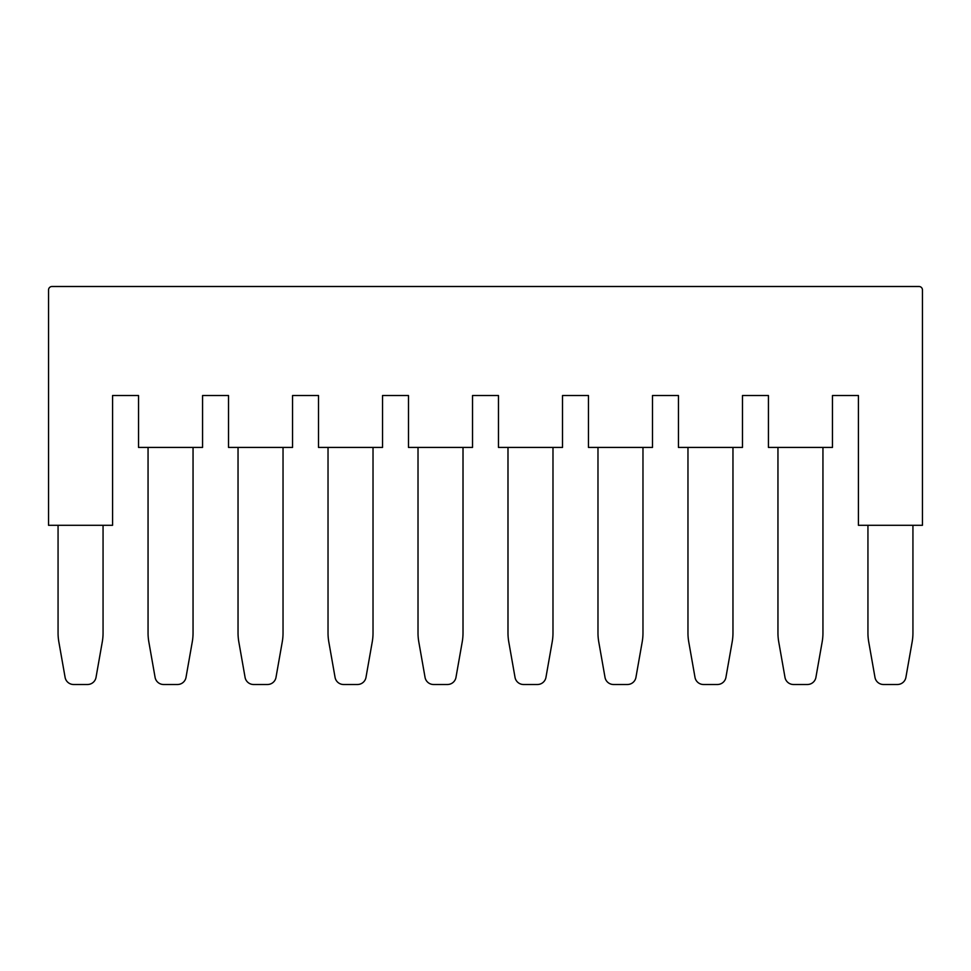 <?xml version="1.0" encoding="UTF-8"?>
<svg xmlns="http://www.w3.org/2000/svg" width="971" height="971" viewBox="0 0 971 971"><rect width="100%" height="100%" fill="white"/><g stroke="black" fill="none" stroke-linecap="round" stroke-linejoin="round"><path stroke-width="1.46" d="M858.425 395.513L832.463 395.513L832.463 447.425L768.437 447.425L768.437 395.513L742.475 395.513L742.475 447.425L678.45 447.425L678.45 395.513L652.488 395.513L652.488 447.425L588.462 447.425L588.462 395.513L562.512 395.513L562.512 447.425L498.475 447.425L498.475 395.513L472.525 395.513L472.525 447.425L408.488 447.425L408.488 395.513L382.538 395.513L382.538 447.425L318.512 447.425L318.512 395.513L292.55 395.513L292.55 447.425L228.525 447.425L228.525 395.513L202.563 395.513L202.563 447.425L138.537 447.425L138.537 395.513L112.575 395.513L112.575 525.299L48.55 525.299L48.55 289.953A3.459 3.459 0 0 1 52.009 286.494L918.991 286.494A3.459 3.459 0 0 1 922.45 289.953L922.45 525.299L858.425 525.299L858.425 395.513M912.934 525.299L912.934 632.934A51.912 51.912 0 0 1 912.145 641.952L905.955 677.054A8.654 8.654 0 0 1 897.386 684.506L883.489 684.506A8.654 8.654 0 0 1 874.92 677.054L868.729 641.952A51.912 51.912 0 0 1 867.94 632.934L867.94 525.299M822.947 447.425L822.947 632.934A51.912 51.912 0 0 1 822.158 641.952L815.968 677.054A8.654 8.654 0 0 1 807.399 684.506L793.501 684.506A8.654 8.654 0 0 1 784.932 677.054L778.742 641.952A51.912 51.912 0 0 1 777.953 632.934L777.953 447.425M148.053 447.425L148.053 632.934A51.912 51.912 0 0 0 148.842 641.952L155.032 677.054A8.654 8.654 0 0 0 163.601 684.506L177.499 684.506A8.654 8.654 0 0 0 186.068 677.054L192.258 641.952A51.912 51.912 0 0 0 193.047 632.934L193.047 447.425M58.066 525.299L58.066 632.934A51.912 51.912 0 0 0 58.855 641.952L65.045 677.054A8.654 8.654 0 0 0 73.614 684.506L87.511 684.506A8.654 8.654 0 0 0 96.08 677.054L102.271 641.952A51.912 51.912 0 0 0 103.06 632.934L103.06 525.299M238.041 447.425L238.041 632.934A51.912 51.912 0 0 0 238.83 641.952L245.02 677.054A8.654 8.654 0 0 0 253.589 684.506L267.486 684.506A8.654 8.654 0 0 0 276.055 677.054L282.245 641.952A51.912 51.912 0 0 0 283.034 632.934L283.034 447.425M373.022 447.425L373.022 632.934A51.912 51.912 0 0 1 372.233 641.952L366.043 677.054A8.654 8.654 0 0 1 357.474 684.506L343.576 684.506A8.654 8.654 0 0 1 335.007 677.054L328.817 641.952A51.912 51.912 0 0 1 328.028 632.934L328.028 447.425M418.016 447.425L418.016 632.934A51.912 51.912 0 0 0 418.804 641.952L424.995 677.054A8.654 8.654 0 0 0 433.564 684.506L447.461 684.506A8.654 8.654 0 0 0 456.03 677.054L462.22 641.952A51.912 51.912 0 0 0 463.009 632.934L463.009 447.425M552.985 447.425L552.985 632.934A51.912 51.912 0 0 1 552.196 641.952L546.005 677.054A8.654 8.654 0 0 1 537.436 684.506L523.539 684.506A8.654 8.654 0 0 1 514.97 677.054L508.78 641.952A51.912 51.912 0 0 1 507.991 632.934L507.991 447.425M597.978 447.425L597.978 632.934A51.912 51.912 0 0 0 598.767 641.952L604.957 677.054A8.654 8.654 0 0 0 613.526 684.506L627.424 684.506A8.654 8.654 0 0 0 635.993 677.054L642.183 641.952A51.912 51.912 0 0 0 642.972 632.934L642.972 447.425M687.966 447.425L687.966 632.934A51.912 51.912 0 0 0 688.755 641.952L694.945 677.054A8.654 8.654 0 0 0 703.514 684.506L717.411 684.506A8.654 8.654 0 0 0 725.98 677.054L732.17 641.952A51.912 51.912 0 0 0 732.959 632.934L732.959 447.425"/></g></svg>
